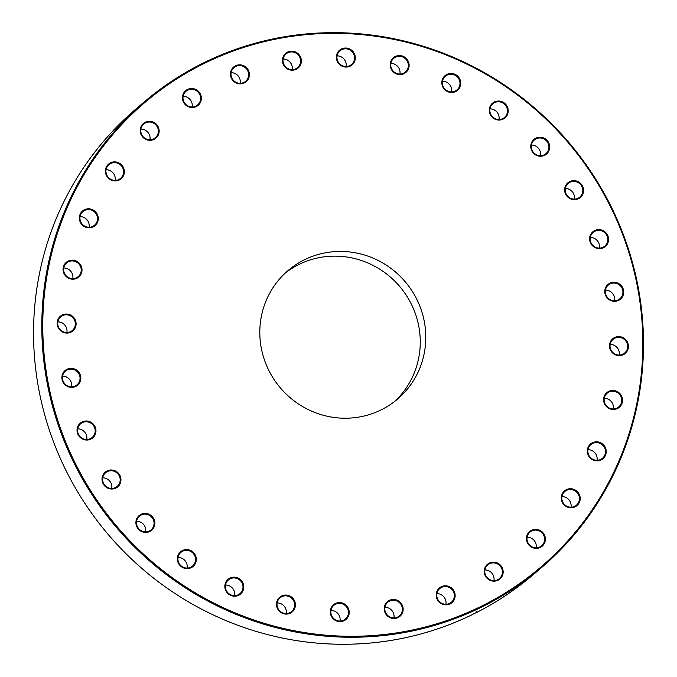 <?xml version="1.0" encoding="UTF-8"?>
<svg xmlns="http://www.w3.org/2000/svg" width="677" height="677" viewBox="0 0 677 677"><rect width="100%" height="100%" fill="white"/><g stroke="black" fill="none" stroke-linecap="round" stroke-linejoin="round"><path stroke-width="1.02" d="M381.591 409.67A84.43 81.934 49.6 0 0 397.509 399.134A84.43 81.934 49.6 0 0 411.151 289.587A84.43 81.934 49.6 0 0 304.007 259.985A84.43 81.934 49.6 0 0 288.089 270.529A84.43 81.934 49.6 0 0 274.447 380.076A84.43 81.934 49.6 0 0 381.591 409.67M394.691 401.419A84.43 81.934 49.6 0 0 404.558 292.743A84.43 81.934 49.6 0 0 298.472 264.69A84.43 81.934 49.6 0 0 285.372 272.941M187.47 89.474A9.639 9.351 -130.4 0 1 200.282 93.824A9.639 9.351 -130.4 0 1 196.33 106.568A9.639 9.351 -130.4 0 1 183.526 102.219A9.639 9.351 -130.4 0 1 187.47 89.474M195.907 106.077A8.979 8.708 49.6 0 0 199.046 93.316A8.979 8.708 49.6 0 0 185.963 91.293A8.979 8.708 49.6 0 0 195.907 106.077M183.095 96.329A8.979 8.708 -130.4 0 1 192.158 106.991M145.25 122.249A9.639 9.351 -130.4 0 1 158.054 126.599A9.639 9.351 -130.4 0 1 154.102 139.344A9.639 9.351 -130.4 0 1 141.298 134.994A9.639 9.351 -130.4 0 1 145.25 122.249M153.679 138.853A8.979 8.708 49.6 0 0 156.819 126.091A8.979 8.708 49.6 0 0 143.736 124.069A8.979 8.708 49.6 0 0 153.679 138.853M140.867 129.104A8.979 8.708 -130.4 0 1 149.93 139.767M110.444 162.869A9.639 9.351 -130.4 0 1 123.248 167.211A9.639 9.351 -130.4 0 1 119.304 179.955A9.639 9.351 -130.4 0 1 106.492 175.614A9.639 9.351 -130.4 0 1 110.444 162.869M118.873 179.473A8.979 8.708 49.6 0 0 122.012 166.703A8.979 8.708 49.6 0 0 108.929 164.68A8.979 8.708 49.6 0 0 118.873 179.473M106.061 169.724A8.979 8.708 -130.4 0 1 115.132 180.378M84.397 209.76A9.639 9.351 -130.4 0 1 97.2 214.11A9.639 9.351 -130.4 0 1 93.257 226.854A9.639 9.351 -130.4 0 1 80.445 222.505A9.639 9.351 -130.4 0 1 84.397 209.76M92.825 226.363A8.979 8.708 49.6 0 0 95.965 213.602A8.979 8.708 49.6 0 0 82.89 211.579A8.979 8.708 49.6 0 0 92.825 226.363M80.013 216.615A8.979 8.708 -130.4 0 1 89.085 227.277M68.106 261.136A9.639 9.351 -130.4 0 1 80.918 265.486A9.639 9.351 -130.4 0 1 76.966 278.23A9.639 9.351 -130.4 0 1 64.163 273.88A9.639 9.351 -130.4 0 1 68.106 261.136M76.543 277.739A8.979 8.708 49.6 0 0 79.683 264.978A8.979 8.708 49.6 0 0 66.6 262.947A8.979 8.708 49.6 0 0 76.543 277.739M63.731 267.99A8.979 8.708 -130.4 0 1 72.794 278.645M62.208 315.017A9.639 9.351 -130.4 0 1 75.012 319.358A9.639 9.351 -130.4 0 1 71.068 332.102A9.639 9.351 -130.4 0 1 58.264 327.761A9.639 9.351 -130.4 0 1 62.208 315.017M70.636 331.62A8.979 8.708 49.6 0 0 73.785 318.85A8.979 8.708 49.6 0 0 60.702 316.828A8.979 8.708 49.6 0 0 70.636 331.62M57.824 321.871A8.979 8.708 -130.4 0 1 66.896 332.525M66.921 369.32A9.639 9.351 -130.4 0 1 79.725 373.67A9.639 9.351 -130.4 0 1 75.782 386.415A9.639 9.351 -130.4 0 1 62.978 382.065A9.639 9.351 -130.4 0 1 66.921 369.32M75.35 385.932A8.979 8.708 49.6 0 0 78.498 373.162A8.979 8.708 49.6 0 0 65.415 371.14A8.979 8.708 49.6 0 0 75.35 385.932M62.538 376.175A8.979 8.708 -130.4 0 1 71.61 386.838M82.069 421.983A9.639 9.351 -130.4 0 1 94.873 426.324A9.639 9.351 -130.4 0 1 90.921 439.068A9.639 9.351 -130.4 0 1 78.117 434.727A9.639 9.351 -130.4 0 1 82.069 421.983M90.498 438.586A8.979 8.708 49.6 0 0 93.638 425.816A8.979 8.708 49.6 0 0 80.555 423.794A8.979 8.708 49.6 0 0 90.498 438.586M77.686 428.837A8.979 8.708 -130.4 0 1 86.749 439.491M107.059 470.964A9.639 9.351 -130.4 0 1 119.863 475.305A9.639 9.351 -130.4 0 1 115.919 488.049A9.639 9.351 -130.4 0 1 103.116 483.708A9.639 9.351 -130.4 0 1 107.059 470.964M115.488 487.567A8.979 8.708 49.6 0 0 118.636 474.797A8.979 8.708 49.6 0 0 105.553 472.774A8.979 8.708 49.6 0 0 115.488 487.567M102.676 477.818A8.979 8.708 -130.4 0 1 111.747 488.472M140.943 514.376A9.639 9.351 -130.4 0 1 153.747 518.726A9.639 9.351 -130.4 0 1 149.803 531.47A9.639 9.351 -130.4 0 1 136.999 527.121A9.639 9.351 -130.4 0 1 140.943 514.376M149.372 530.98A8.979 8.708 49.6 0 0 152.511 518.218A8.979 8.708 49.6 0 0 139.437 516.196A8.979 8.708 49.6 0 0 149.372 530.98M136.559 521.231A8.979 8.708 -130.4 0 1 145.631 531.894M182.409 550.57A9.639 9.351 -130.4 0 1 195.221 554.912A9.639 9.351 -130.4 0 1 191.269 567.656A9.639 9.351 -130.4 0 1 178.466 563.315A9.639 9.351 -130.4 0 1 182.409 550.57M190.846 567.174A8.979 8.708 49.6 0 0 193.986 554.412A8.979 8.708 49.6 0 0 180.903 552.381A8.979 8.708 49.6 0 0 190.846 567.174M178.034 557.425A8.979 8.708 -130.4 0 1 187.097 568.079M229.875 578.141A9.639 9.351 -130.4 0 1 242.679 582.491A9.639 9.351 -130.4 0 1 238.736 595.235A9.639 9.351 -130.4 0 1 225.932 590.886A9.639 9.351 -130.4 0 1 229.875 578.141M238.304 594.744A8.979 8.708 49.6 0 0 241.452 581.983A8.979 8.708 49.6 0 0 228.369 579.952A8.979 8.708 49.6 0 0 238.304 594.744M225.492 584.996A8.979 8.708 -130.4 0 1 234.564 595.658M281.505 596.039A9.639 9.351 -130.4 0 1 294.317 600.381A9.639 9.351 -130.4 0 1 290.365 613.125A9.639 9.351 -130.4 0 1 277.562 608.775A9.639 9.351 -130.4 0 1 281.505 596.039M289.942 612.643A8.979 8.708 49.6 0 0 293.082 599.873A8.979 8.708 49.6 0 0 279.999 597.85A8.979 8.708 49.6 0 0 289.942 612.643M277.13 602.894A8.979 8.708 -130.4 0 1 286.193 613.548M335.327 603.562A9.639 9.351 -130.4 0 1 348.13 607.904A9.639 9.351 -130.4 0 1 344.187 620.648A9.639 9.351 -130.4 0 1 331.375 616.307A9.639 9.351 -130.4 0 1 335.327 603.562M343.755 620.166A8.979 8.708 49.6 0 0 346.895 607.404A8.979 8.708 49.6 0 0 333.82 605.373A8.979 8.708 49.6 0 0 343.755 620.166M330.943 610.417A8.979 8.708 -130.4 0 1 340.015 621.071M389.258 600.431A9.639 9.351 -130.4 0 1 402.062 604.781A9.639 9.351 -130.4 0 1 398.118 617.526A9.639 9.351 -130.4 0 1 385.315 613.176A9.639 9.351 -130.4 0 1 389.258 600.431M397.687 617.035A8.979 8.708 49.6 0 0 400.835 604.273A8.979 8.708 49.6 0 0 387.752 602.251A8.979 8.708 49.6 0 0 397.687 617.035M384.875 607.286A8.979 8.708 -130.4 0 1 393.946 617.949M441.235 586.773A9.639 9.351 -130.4 0 1 454.047 591.114A9.639 9.351 -130.4 0 1 450.095 603.859A9.639 9.351 -130.4 0 1 437.291 599.517A9.639 9.351 -130.4 0 1 441.235 586.773M449.672 603.376A8.979 8.708 49.6 0 0 452.811 590.606A8.979 8.708 49.6 0 0 439.728 588.584A8.979 8.708 49.6 0 0 449.672 603.376M436.86 593.627A8.979 8.708 -130.4 0 1 445.923 604.282M489.268 563.095A9.639 9.351 -130.4 0 1 502.072 567.436A9.639 9.351 -130.4 0 1 498.12 580.181A9.639 9.351 -130.4 0 1 485.316 575.839A9.639 9.351 -130.4 0 1 489.268 563.095M497.697 579.698A8.979 8.708 49.6 0 0 500.836 566.937A8.979 8.708 49.6 0 0 487.753 564.906A8.979 8.708 49.6 0 0 497.697 579.698M484.884 569.949A8.979 8.708 -130.4 0 1 493.948 580.604M531.487 530.319A9.639 9.351 -130.4 0 1 544.3 534.669A9.639 9.351 -130.4 0 1 540.348 547.414A9.639 9.351 -130.4 0 1 527.544 543.064A9.639 9.351 -130.4 0 1 531.487 530.319M539.924 546.923A8.979 8.708 49.6 0 0 543.064 534.161A8.979 8.708 49.6 0 0 529.981 532.13A8.979 8.708 49.6 0 0 539.924 546.923M527.112 537.174A8.979 8.708 -130.4 0 1 536.176 547.828M566.294 489.708A9.639 9.351 -130.4 0 1 579.106 494.049A9.639 9.351 -130.4 0 1 575.154 506.794A9.639 9.351 -130.4 0 1 562.35 502.452A9.639 9.351 -130.4 0 1 566.294 489.708M574.731 506.311A8.979 8.708 49.6 0 0 577.87 493.541A8.979 8.708 49.6 0 0 564.787 491.519A8.979 8.708 49.6 0 0 574.731 506.311M561.918 496.563A8.979 8.708 -130.4 0 1 570.982 507.217M592.341 442.809A9.639 9.351 -130.4 0 1 605.145 447.15A9.639 9.351 -130.4 0 1 601.201 459.895A9.639 9.351 -130.4 0 1 588.398 455.553A9.639 9.351 -130.4 0 1 592.341 442.809M600.77 459.412A8.979 8.708 49.6 0 0 603.918 446.651A8.979 8.708 49.6 0 0 590.835 444.62A8.979 8.708 49.6 0 0 600.77 459.412M587.958 449.663A8.979 8.708 -130.4 0 1 597.029 460.318M608.631 391.433A9.639 9.351 -130.4 0 1 621.435 395.783A9.639 9.351 -130.4 0 1 617.483 408.527A9.639 9.351 -130.4 0 1 604.679 404.177A9.639 9.351 -130.4 0 1 608.631 391.433M617.06 408.036A8.979 8.708 49.6 0 0 620.2 395.275A8.979 8.708 49.6 0 0 607.117 393.244A8.979 8.708 49.6 0 0 617.06 408.036M604.248 398.288A8.979 8.708 -130.4 0 1 613.311 408.95M614.53 337.561A9.639 9.351 -130.4 0 1 627.334 341.902A9.639 9.351 -130.4 0 1 623.39 354.646A9.639 9.351 -130.4 0 1 610.578 350.305A9.639 9.351 -130.4 0 1 614.53 337.561M622.958 354.164A8.979 8.708 49.6 0 0 626.098 341.394A8.979 8.708 49.6 0 0 613.023 339.372A8.979 8.708 49.6 0 0 622.958 354.164M610.146 344.415A8.979 8.708 -130.4 0 1 619.218 355.07M609.816 283.248A9.639 9.351 -130.4 0 1 622.62 287.59A9.639 9.351 -130.4 0 1 618.676 300.334A9.639 9.351 -130.4 0 1 605.864 295.993A9.639 9.351 -130.4 0 1 609.816 283.248M618.245 299.852A8.979 8.708 49.6 0 0 621.384 287.082A8.979 8.708 49.6 0 0 608.31 285.059A8.979 8.708 49.6 0 0 618.245 299.852M605.433 290.103A8.979 8.708 -130.4 0 1 614.504 300.757M594.668 230.586A9.639 9.351 -130.4 0 1 607.481 234.936A9.639 9.351 -130.4 0 1 603.529 247.68A9.639 9.351 -130.4 0 1 590.725 243.331A9.639 9.351 -130.4 0 1 594.668 230.586M603.105 247.198A8.979 8.708 49.6 0 0 606.245 234.428A8.979 8.708 49.6 0 0 593.162 232.406A8.979 8.708 49.6 0 0 603.105 247.198M590.293 237.441A8.979 8.708 -130.4 0 1 599.357 248.104M569.679 181.614A9.639 9.351 -130.4 0 1 582.482 185.955A9.639 9.351 -130.4 0 1 578.539 198.7A9.639 9.351 -130.4 0 1 565.727 194.358A9.639 9.351 -130.4 0 1 569.679 181.614M578.107 198.217A8.979 8.708 49.6 0 0 581.247 185.447A8.979 8.708 49.6 0 0 568.172 183.425A8.979 8.708 49.6 0 0 578.107 198.217M565.295 188.468A8.979 8.708 -130.4 0 1 574.367 199.123M535.795 138.193A9.639 9.351 -130.4 0 1 548.598 142.534A9.639 9.351 -130.4 0 1 544.655 155.278A9.639 9.351 -130.4 0 1 531.851 150.937A9.639 9.351 -130.4 0 1 535.795 138.193M544.223 154.796A8.979 8.708 49.6 0 0 547.371 142.035A8.979 8.708 49.6 0 0 534.288 140.004A8.979 8.708 49.6 0 0 544.223 154.796M531.411 145.047A8.979 8.708 -130.4 0 1 540.483 155.702M494.328 101.999A9.639 9.351 -130.4 0 1 507.132 106.348A9.639 9.351 -130.4 0 1 503.18 119.093A9.639 9.351 -130.4 0 1 490.376 114.743A9.639 9.351 -130.4 0 1 494.328 101.999M502.757 118.602A8.979 8.708 49.6 0 0 505.897 105.84A8.979 8.708 49.6 0 0 492.814 103.818A8.979 8.708 49.6 0 0 502.757 118.602M489.945 108.853A8.979 8.708 -130.4 0 1 499.008 119.516M446.862 74.428A9.639 9.351 -130.4 0 1 459.666 78.777A9.639 9.351 -130.4 0 1 455.723 91.522A9.639 9.351 -130.4 0 1 442.919 87.172A9.639 9.351 -130.4 0 1 446.862 74.428M455.291 91.031A8.979 8.708 49.6 0 0 458.439 78.27A8.979 8.708 49.6 0 0 445.356 76.239A8.979 8.708 49.6 0 0 455.291 91.031M442.479 81.282A8.979 8.708 -130.4 0 1 451.551 91.945M395.233 56.538A9.639 9.351 -130.4 0 1 408.036 60.879A9.639 9.351 -130.4 0 1 404.084 73.624A9.639 9.351 -130.4 0 1 391.281 69.282A9.639 9.351 -130.4 0 1 395.233 56.538M403.661 73.141A8.979 8.708 49.6 0 0 406.801 60.371A8.979 8.708 49.6 0 0 393.718 58.349A8.979 8.708 49.6 0 0 403.661 73.141M390.849 63.393A8.979 8.708 -130.4 0 1 399.921 74.047M341.411 49.006A9.639 9.351 -130.4 0 1 354.215 53.356A9.639 9.351 -130.4 0 1 350.271 66.101A9.639 9.351 -130.4 0 1 337.468 61.751A9.639 9.351 -130.4 0 1 341.411 49.006M349.84 65.61A8.979 8.708 49.6 0 0 352.988 52.848A8.979 8.708 49.6 0 0 339.905 50.826A8.979 8.708 49.6 0 0 349.84 65.61M337.028 55.861A8.979 8.708 -130.4 0 1 346.099 66.524M287.48 52.137A9.639 9.351 -130.4 0 1 300.283 56.487A9.639 9.351 -130.4 0 1 296.34 69.232A9.639 9.351 -130.4 0 1 283.528 64.882A9.639 9.351 -130.4 0 1 287.48 52.137M295.908 68.741A8.979 8.708 49.6 0 0 299.048 55.979A8.979 8.708 49.6 0 0 285.973 53.948A8.979 8.708 49.6 0 0 295.908 68.741M283.096 58.992A8.979 8.708 -130.4 0 1 292.168 69.646M235.503 65.804A9.639 9.351 -130.4 0 1 248.307 70.146A9.639 9.351 -130.4 0 1 244.355 82.89A9.639 9.351 -130.4 0 1 231.551 78.549A9.639 9.351 -130.4 0 1 235.503 65.804M243.932 82.408A8.979 8.708 49.6 0 0 247.071 69.638A8.979 8.708 49.6 0 0 233.988 67.615A8.979 8.708 49.6 0 0 243.932 82.408M231.119 72.659A8.979 8.708 -130.4 0 1 240.183 83.313M202.55 64.264A305.225 296.204 49.6 0 0 77.567 467.799A305.225 296.204 49.6 0 0 483.048 605.39A305.225 296.204 49.6 0 0 608.031 201.856A305.225 296.204 49.6 0 0 202.55 64.264M483.276 606.262A306.055 297.017 -130.4 0 1 94.882 498.974A306.055 297.017 -130.4 0 1 144.311 101.863A306.055 297.017 -130.4 0 1 202.017 63.663A306.055 297.017 -130.4 0 1 590.412 170.942A306.055 297.017 -130.4 0 1 540.982 568.062A306.055 297.017 -130.4 0 1 483.276 606.262M144.311 101.863L136.06 108.879A306.055 297.017 49.6 0 0 85.937 504.957A306.055 297.017 49.6 0 0 472.859 614.352L473.096 614.149A306.055 297.017 49.6 0 0 475.271 613.066A306.055 297.017 49.6 0 0 477.429 611.974L477.192 612.186A306.055 297.017 49.6 0 0 532.731 575.078L540.982 568.062M476.65 611.576L477.192 612.186"/></g></svg>
